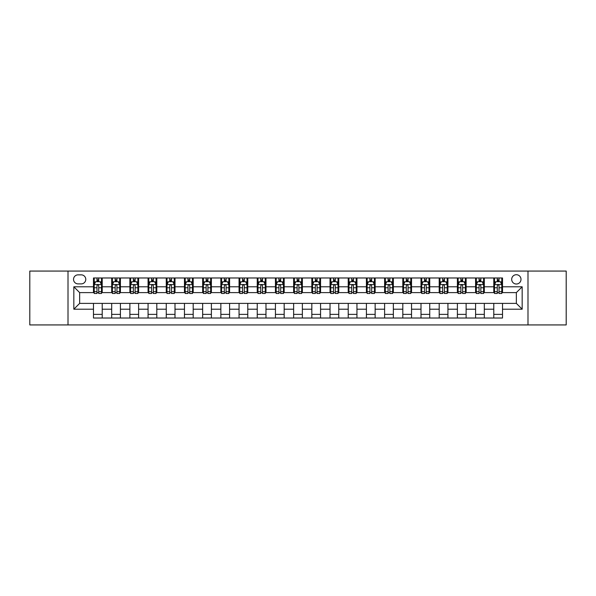 <?xml version="1.0" encoding="UTF-8"?>
<svg xmlns="http://www.w3.org/2000/svg" width="596" height="596" viewBox="0 0 596 596"><rect width="100%" height="100%" fill="white"/><g stroke="black" fill="none" stroke-linecap="round" stroke-linejoin="round"><path stroke-width="0.89" d="M516.345 274.711A4.656 4.656 0 0 0 511.688 279.368A4.656 4.656 0 0 0 516.345 284.024A4.656 4.656 0 0 0 521.001 279.368A4.656 4.656 0 0 0 516.345 274.711M527.989 324.932L566.2 324.932L566.2 271.068L527.989 271.068L527.989 324.932L68.011 324.932L68.011 271.068L29.8 271.068L29.8 324.932L68.011 324.932M78.054 283.882L81.257 283.882A4.515 4.515 0 0 0 85.772 279.368A4.515 4.515 0 0 0 81.257 274.853L78.054 274.853A4.515 4.515 0 0 0 73.539 279.368A4.515 4.515 0 0 0 78.054 283.882M527.989 271.068L68.011 271.068M93.483 309.205L73.829 309.205L73.829 286.795L93.483 286.795L93.483 292.614L79.655 292.614L79.655 303.386L93.483 303.386L93.483 318.018L502.517 318.018L502.517 303.386L516.345 303.386L516.345 292.614L502.517 292.614L502.517 286.795L522.17 286.795L522.17 309.205L502.517 309.205M502.517 286.795L502.517 277.982L93.483 277.982L93.483 286.795M493.786 277.982L493.786 292.614L494.509 292.614M497.273 292.614L499.023 292.614M501.787 292.614L502.517 292.614M493.786 292.614L483.594 292.614M475.586 277.982L475.586 292.614L476.316 292.614M479.08 292.614L480.83 292.614M475.586 292.614L465.394 292.614M457.393 277.982L457.393 292.614L458.123 292.614M460.887 292.614L462.63 292.614M457.393 292.614L447.201 292.614M439.2 277.982L439.2 292.614L439.923 292.614M442.686 292.614L444.437 292.614M439.2 292.614L429.008 292.614M421 277.982L421 292.614L421.73 292.614M424.494 292.614L426.244 292.614M421 292.614L410.808 292.614M402.807 277.982L402.807 292.614L403.537 292.614M406.301 292.614L408.044 292.614M402.807 292.614L392.615 292.614M384.614 277.982L384.614 292.614L385.336 292.614M388.1 292.614L389.851 292.614M384.614 292.614L374.422 292.614M366.413 277.982L366.413 292.614L367.143 292.614M369.907 292.614L371.658 292.614M366.413 292.614L356.222 292.614M348.22 277.982L348.22 292.614L348.951 292.614M351.714 292.614L353.458 292.614M348.22 292.614L338.029 292.614M330.028 277.982L330.028 292.614L330.75 292.614M333.514 292.614L335.265 292.614M330.028 292.614L319.836 292.614M311.827 277.982L311.827 292.614L312.557 292.614M315.321 292.614L317.072 292.614M311.827 292.614L301.636 292.614M293.634 277.982L293.634 292.614L294.364 292.614M297.128 292.614L298.872 292.614M293.634 292.614L283.443 292.614M275.441 277.982L275.441 292.614L276.164 292.614M278.928 292.614L280.679 292.614M275.441 292.614L265.25 292.614M257.241 277.982L257.241 292.614L257.971 292.614M260.735 292.614L262.486 292.614M257.241 292.614L247.049 292.614M239.048 277.982L239.048 292.614L239.778 292.614M242.542 292.614L244.285 292.614M239.048 292.614L228.857 292.614M220.855 277.982L220.855 292.614L221.578 292.614M224.342 292.614L226.093 292.614M220.855 292.614L210.664 292.614M202.655 277.982L202.655 292.614L203.385 292.614M206.149 292.614L207.9 292.614M202.655 292.614L192.463 292.614M184.462 277.982L184.462 292.614L185.192 292.614M187.956 292.614L189.699 292.614M184.462 292.614L174.27 292.614M166.269 277.982L166.269 292.614L166.992 292.614M169.756 292.614L171.506 292.614M166.269 292.614L156.077 292.614M148.069 277.982L148.069 292.614L148.799 292.614M151.563 292.614L153.314 292.614M148.069 292.614L137.877 292.614M129.876 277.982L129.876 292.614L130.606 292.614M133.37 292.614L135.113 292.614M129.876 292.614L119.684 292.614M111.683 277.982L111.683 292.614L112.406 292.614M115.17 292.614L116.92 292.614M111.683 292.614L101.491 292.614M93.483 292.614L94.213 292.614M96.977 292.614L98.727 292.614M93.483 303.386L102.214 303.386L102.214 318.018M502.517 303.386L102.214 303.386M102.214 277.982L102.214 292.614M93.483 281.625L94.213 281.625M96.977 281.625L98.727 281.625M101.491 281.625L102.214 281.625M93.483 314.375L102.214 314.375M111.683 303.386L111.683 318.018M120.414 277.982L120.414 292.614M111.683 281.625L112.406 281.625M115.17 281.625L116.92 281.625M119.684 281.625L120.414 281.625M120.414 303.386L120.414 318.018M111.683 314.375L120.414 314.375M129.876 303.386L129.876 318.018M138.607 303.386L138.607 318.018M129.876 314.375L138.607 314.375M138.607 277.982L138.607 292.614M129.876 281.625L130.606 281.625M133.37 281.625L135.113 281.625M137.877 281.625L138.607 281.625M148.069 303.386L148.069 318.018M156.8 303.386L156.8 318.018M148.069 314.375L156.8 314.375M156.8 277.982L156.8 292.614M148.069 281.625L148.799 281.625M151.563 281.625L153.314 281.625M156.077 281.625L156.8 281.625M166.269 303.386L166.269 318.018M175.001 303.386L175.001 318.018M166.269 314.375L175.001 314.375M175.001 277.982L175.001 292.614M166.269 281.625L166.992 281.625M169.756 281.625L171.506 281.625M174.27 281.625L175.001 281.625M184.462 303.386L184.462 318.018M193.193 303.386L193.193 318.018M184.462 314.375L193.193 314.375M193.193 277.982L193.193 292.614M184.462 281.625L185.192 281.625M187.956 281.625L189.699 281.625M192.463 281.625L193.193 281.625M202.655 303.386L202.655 318.018M211.386 303.386L211.386 318.018M202.655 314.375L211.386 314.375M211.386 277.982L211.386 292.614M202.655 281.625L203.385 281.625M206.149 281.625L207.9 281.625M210.664 281.625L211.386 281.625M220.855 303.386L220.855 318.018M229.587 303.386L229.587 318.018M220.855 314.375L229.587 314.375M229.587 277.982L229.587 292.614M220.855 281.625L221.578 281.625M224.342 281.625L226.093 281.625M228.857 281.625L229.587 281.625M239.048 303.386L239.048 318.018M247.78 303.386L247.78 318.018M239.048 314.375L247.78 314.375M247.78 277.982L247.78 292.614M239.048 281.625L239.778 281.625M242.542 281.625L244.285 281.625M247.049 281.625L247.78 281.625M257.241 303.386L257.241 318.018M265.972 303.386L265.972 318.018M257.241 314.375L265.972 314.375M265.972 277.982L265.972 292.614M257.241 281.625L257.971 281.625M260.735 281.625L262.486 281.625M265.25 281.625L265.972 281.625M275.441 303.386L275.441 318.018M284.173 303.386L284.173 318.018M275.441 314.375L284.173 314.375M284.173 277.982L284.173 292.614M275.441 281.625L276.164 281.625M278.928 281.625L280.679 281.625M283.443 281.625L284.173 281.625M293.634 303.386L293.634 318.018M302.366 303.386L302.366 318.018M293.634 314.375L302.366 314.375M302.366 277.982L302.366 292.614M293.634 281.625L294.364 281.625M297.128 281.625L298.872 281.625M301.636 281.625L302.366 281.625M311.827 303.386L311.827 318.018M320.559 303.386L320.559 318.018M311.827 314.375L320.559 314.375M320.559 277.982L320.559 292.614M311.827 281.625L312.557 281.625M315.321 281.625L317.072 281.625M319.836 281.625L320.559 281.625M330.028 303.386L330.028 318.018M338.759 303.386L338.759 318.018M330.028 314.375L338.759 314.375M338.759 277.982L338.759 292.614M330.028 281.625L330.75 281.625M333.514 281.625L335.265 281.625M338.029 281.625L338.759 281.625M348.22 303.386L348.22 318.018M356.952 303.386L356.952 318.018M348.22 314.375L356.952 314.375M356.952 277.982L356.952 292.614M348.22 281.625L348.951 281.625M351.714 281.625L353.458 281.625M356.222 281.625L356.952 281.625M366.413 303.386L366.413 318.018M375.145 303.386L375.145 318.018M366.413 314.375L375.145 314.375M375.145 277.982L375.145 292.614M366.413 281.625L367.143 281.625M369.907 281.625L371.658 281.625M374.422 281.625L375.145 281.625M384.614 303.386L384.614 318.018M393.345 303.386L393.345 318.018M384.614 314.375L393.345 314.375M393.345 277.982L393.345 292.614M384.614 281.625L385.336 281.625M388.1 281.625L389.851 281.625M392.615 281.625L393.345 281.625M402.807 303.386L402.807 318.018M411.538 303.386L411.538 318.018M402.807 314.375L411.538 314.375M411.538 277.982L411.538 292.614M402.807 281.625L403.537 281.625M406.301 281.625L408.044 281.625M410.808 281.625L411.538 281.625M421 303.386L421 318.018M429.731 303.386L429.731 318.018M421 314.375L429.731 314.375M429.731 277.982L429.731 292.614M421 281.625L421.73 281.625M424.494 281.625L426.244 281.625M429.008 281.625L429.731 281.625M439.2 303.386L439.2 318.018M447.931 303.386L447.931 318.018M439.2 314.375L447.931 314.375M447.931 277.982L447.931 292.614M439.2 281.625L439.923 281.625M442.686 281.625L444.437 281.625M447.201 281.625L447.931 281.625M457.393 303.386L457.393 318.018M466.124 303.386L466.124 318.018M457.393 314.375L466.124 314.375M466.124 277.982L466.124 292.614M457.393 281.625L458.123 281.625M460.887 281.625L462.63 281.625M465.394 281.625L466.124 281.625M475.586 303.386L475.586 318.018M484.317 303.386L484.317 318.018M475.586 314.375L484.317 314.375M484.317 277.982L484.317 292.614M475.586 281.625L476.316 281.625M479.08 281.625L480.83 281.625M483.594 281.625L484.317 281.625M493.786 303.386L493.786 318.018M493.786 314.375L502.517 314.375M493.786 281.625L494.509 281.625M497.273 281.625L499.023 281.625M501.787 281.625L502.517 281.625M79.655 292.614L73.829 286.795M79.655 303.386L73.829 309.205M522.17 286.795L516.345 292.614M522.17 309.205L516.345 303.386M98.727 279.874L96.977 279.874M101.491 291.66L98.727 291.66L98.727 293.485L101.491 293.485L101.491 284.605L100.031 281.699L95.665 281.699L94.213 284.605L94.213 293.485L96.977 293.485L96.977 291.66L94.213 291.66M94.213 284.605L94.213 277.982M101.491 284.605L101.491 277.982M96.977 281.699L96.977 277.982M98.727 277.982L98.727 281.699M98.727 291.66L98.727 285.7C98.146 284.575 97.558 284.575 96.977 285.7L96.977 291.66M116.92 279.874L115.17 279.874M119.684 291.66L116.92 291.66L116.92 293.485L119.684 293.485L119.684 284.605L118.231 281.699L113.866 281.699L112.406 284.605L112.406 293.485L115.17 293.485L115.17 291.66L112.406 291.66M112.406 284.605L112.406 277.982M119.684 284.605L119.684 277.982M115.17 281.699L115.17 277.982M116.92 277.982L116.92 281.699M116.92 291.66L116.92 285.7C116.339 284.575 115.758 284.575 115.17 285.7L115.17 291.66M135.113 279.874L133.37 279.874M137.877 291.66L135.113 291.66L135.113 293.485L137.877 293.485L137.877 284.605L136.424 281.699L132.059 281.699L130.606 284.605L130.606 293.485L133.37 293.485L133.37 291.66L130.606 291.66M130.606 284.605L130.606 277.982M137.877 284.605L137.877 277.982M133.37 281.699L133.37 277.982M135.113 277.982L135.113 281.699M135.113 291.66L135.113 285.7C134.532 284.575 133.951 284.575 133.37 285.7L133.37 291.66M153.314 279.874L151.563 279.874M156.077 291.66L153.314 291.66L153.314 293.485L156.077 293.485L156.077 284.605L154.617 281.699L150.252 281.699L148.799 284.605L148.799 293.485L151.563 293.485L151.563 291.66L148.799 291.66M148.799 284.605L148.799 277.982M156.077 284.605L156.077 277.982M151.563 281.699L151.563 277.982M153.314 277.982L153.314 281.699M153.314 291.66L153.314 285.7C152.732 284.575 152.144 284.575 151.563 285.7L151.563 291.66M171.506 279.874L169.756 279.874M174.27 291.66L171.506 291.66L171.506 293.485L174.27 293.485L174.27 284.605L172.818 281.699L168.452 281.699L166.992 284.605L166.992 293.485L169.756 293.485L169.756 291.66L166.992 291.66M166.992 284.605L166.992 277.982M174.27 284.605L174.27 277.982M169.756 281.699L169.756 277.982M171.506 277.982L171.506 281.699M171.506 291.66L171.506 285.7C170.925 284.575 170.344 284.575 169.756 285.7L169.756 291.66M189.699 279.874L187.956 279.874M192.463 291.66L189.699 291.66L189.699 293.485L192.463 293.485L192.463 284.605L191.011 281.699L186.645 281.699L185.192 284.605L185.192 293.485L187.956 293.485L187.956 291.66L185.192 291.66M185.192 284.605L185.192 277.982M192.463 284.605L192.463 277.982M187.956 281.699L187.956 277.982M189.699 277.982L189.699 281.699M189.699 291.66L189.699 285.7C189.118 284.575 188.537 284.575 187.956 285.7L187.956 291.66M207.9 279.874L206.149 279.874M210.664 291.66L207.9 291.66L207.9 293.485L210.664 293.485L210.664 284.605L209.203 281.699L204.838 281.699L203.385 284.605L203.385 293.485L206.149 293.485L206.149 291.66L203.385 291.66M203.385 284.605L203.385 277.982M210.664 284.605L210.664 277.982M206.149 281.699L206.149 277.982M207.9 277.982L207.9 281.699M207.9 291.66L207.9 285.7C207.319 284.575 206.73 284.575 206.149 285.7L206.149 291.66M226.093 279.874L224.342 279.874M228.857 291.66L226.093 291.66L226.093 293.485L228.857 293.485L228.857 284.605L227.404 281.699L223.038 281.699L221.578 284.605L221.578 293.485L224.342 293.485L224.342 291.66L221.578 291.66M221.578 284.605L221.578 277.982M228.857 284.605L228.857 277.982M224.342 281.699L224.342 277.982M226.093 277.982L226.093 281.699M226.093 291.66L226.093 285.7C225.511 284.575 224.93 284.575 224.342 285.7L224.342 291.66M244.285 279.874L242.542 279.874M247.049 291.66L244.285 291.66L244.285 293.485L247.049 293.485L247.049 284.605L245.597 281.699L241.231 281.699L239.778 284.605L239.778 293.485L242.542 293.485L242.542 291.66L239.778 291.66M239.778 284.605L239.778 277.982M247.049 284.605L247.049 277.982M242.542 281.699L242.542 277.982M244.285 277.982L244.285 281.699M244.285 291.66L244.285 285.7C243.704 284.575 243.123 284.575 242.542 285.7L242.542 291.66M262.486 279.874L260.735 279.874M265.25 291.66L262.486 291.66L262.486 293.485L265.25 293.485L265.25 284.605L263.79 281.699L259.424 281.699L257.971 284.605L257.971 293.485L260.735 293.485L260.735 291.66L257.971 291.66M257.971 284.605L257.971 277.982M265.25 284.605L265.25 277.982M260.735 281.699L260.735 277.982M262.486 277.982L262.486 281.699M262.486 291.66L262.486 285.7C261.905 284.575 261.316 284.575 260.735 285.7L260.735 291.66M280.679 279.874L278.928 279.874M283.443 291.66L280.679 291.66L280.679 293.485L283.443 293.485L283.443 284.605L281.99 281.699L277.624 281.699L276.164 284.605L276.164 293.485L278.928 293.485L278.928 291.66L276.164 291.66M276.164 284.605L276.164 277.982M283.443 284.605L283.443 277.982M278.928 281.699L278.928 277.982M280.679 277.982L280.679 281.699M280.679 291.66L280.679 285.7C280.098 284.575 279.517 284.575 278.928 285.7L278.928 291.66M298.872 279.874L297.128 279.874M301.636 291.66L298.872 291.66L298.872 293.485L301.636 293.485L301.636 284.605L300.183 281.699L295.817 281.699L294.364 284.605L294.364 293.485L297.128 293.485L297.128 291.66L294.364 291.66M294.364 284.605L294.364 277.982M301.636 284.605L301.636 277.982M297.128 281.699L297.128 277.982M298.872 277.982L298.872 281.699M298.872 291.66L298.872 285.7C298.291 284.575 297.709 284.575 297.128 285.7L297.128 291.66M317.072 279.874L315.321 279.874M319.836 291.66L317.072 291.66L317.072 293.485L319.836 293.485L319.836 284.605L318.376 281.699L314.01 281.699L312.557 284.605L312.557 293.485L315.321 293.485L315.321 291.66L312.557 291.66M312.557 284.605L312.557 277.982M319.836 284.605L319.836 277.982M315.321 281.699L315.321 277.982M317.072 277.982L317.072 281.699M317.072 291.66L317.072 285.7C316.491 284.575 315.902 284.575 315.321 285.7L315.321 291.66M335.265 279.874L333.514 279.874M338.029 291.66L335.265 291.66L335.265 293.485L338.029 293.485L338.029 284.605L336.576 281.699L332.21 281.699L330.75 284.605L330.75 293.485L333.514 293.485L333.514 291.66L330.75 291.66M330.75 284.605L330.75 277.982M338.029 284.605L338.029 277.982M333.514 281.699L333.514 277.982M335.265 277.982L335.265 281.699M335.265 291.66L335.265 285.7C334.684 284.575 334.103 284.575 333.514 285.7L333.514 291.66M353.458 279.874L351.714 279.874M356.222 291.66L353.458 291.66L353.458 293.485L356.222 293.485L356.222 284.605L354.769 281.699L350.403 281.699L348.951 284.605L348.951 293.485L351.714 293.485L351.714 291.66L348.951 291.66M348.951 284.605L348.951 277.982M356.222 284.605L356.222 277.982M351.714 281.699L351.714 277.982M353.458 277.982L353.458 281.699M353.458 291.66L353.458 285.7C352.877 284.575 352.296 284.575 351.714 285.7L351.714 291.66M371.658 279.874L369.907 279.874M374.422 291.66L371.658 291.66L371.658 293.485L374.422 293.485L374.422 284.605L372.962 281.699L368.596 281.699L367.143 284.605L367.143 293.485L369.907 293.485L369.907 291.66L367.143 291.66M367.143 284.605L367.143 277.982M374.422 284.605L374.422 277.982M369.907 281.699L369.907 277.982M371.658 277.982L371.658 281.699M371.658 291.66L371.658 285.7C371.077 284.575 370.488 284.575 369.907 285.7L369.907 291.66M389.851 279.874L388.1 279.874M392.615 291.66L389.851 291.66L389.851 293.485L392.615 293.485L392.615 284.605L391.162 281.699L386.797 281.699L385.336 284.605L385.336 293.485L388.1 293.485L388.1 291.66L385.336 291.66M385.336 284.605L385.336 277.982M392.615 284.605L392.615 277.982M388.1 281.699L388.1 277.982M389.851 277.982L389.851 281.699M389.851 291.66L389.851 285.7C389.27 284.575 388.689 284.575 388.1 285.7L388.1 291.66M408.044 279.874L406.301 279.874M410.808 291.66L408.044 291.66L408.044 293.485L410.808 293.485L410.808 284.605L409.355 281.699L404.989 281.699L403.537 284.605L403.537 293.485L406.301 293.485L406.301 291.66L403.537 291.66M403.537 284.605L403.537 277.982M410.808 284.605L410.808 277.982M406.301 281.699L406.301 277.982M408.044 277.982L408.044 281.699M408.044 291.66L408.044 285.7C407.463 284.575 406.882 284.575 406.301 285.7L406.301 291.66M426.244 279.874L424.494 279.874M429.008 291.66L426.244 291.66L426.244 293.485L429.008 293.485L429.008 284.605L427.548 281.699L423.182 281.699L421.73 284.605L421.73 293.485L424.494 293.485L424.494 291.66L421.73 291.66M421.73 284.605L421.73 277.982M429.008 284.605L429.008 277.982M424.494 281.699L424.494 277.982M426.244 277.982L426.244 281.699M426.244 291.66L426.244 285.7C425.663 284.575 425.075 284.575 424.494 285.7L424.494 291.66M444.437 279.874L442.686 279.874M447.201 291.66L444.437 291.66L444.437 293.485L447.201 293.485L447.201 284.605L445.748 281.699L441.383 281.699L439.923 284.605L439.923 293.485L442.686 293.485L442.686 291.66L439.923 291.66M439.923 284.605L439.923 277.982M447.201 284.605L447.201 277.982M442.686 281.699L442.686 277.982M444.437 277.982L444.437 281.699M444.437 291.66L444.437 285.7C443.856 284.575 443.275 284.575 442.686 285.7L442.686 291.66M462.63 279.874L460.887 279.874M465.394 291.66L462.63 291.66L462.63 293.485L465.394 293.485L465.394 284.605L463.941 281.699L459.576 281.699L458.123 284.605L458.123 293.485L460.887 293.485L460.887 291.66L458.123 291.66M458.123 284.605L458.123 277.982M465.394 284.605L465.394 277.982M460.887 281.699L460.887 277.982M462.63 277.982L462.63 281.699M462.63 291.66L462.63 285.7C462.049 284.575 461.468 284.575 460.887 285.7L460.887 291.66M480.83 279.874L479.08 279.874M483.594 291.66L480.83 291.66L480.83 293.485L483.594 293.485L483.594 284.605L482.134 281.699L477.768 281.699L476.316 284.605L476.316 293.485L479.08 293.485L479.08 291.66L476.316 291.66M476.316 284.605L476.316 277.982M483.594 284.605L483.594 277.982M479.08 281.699L479.08 277.982M480.83 277.982L480.83 281.699M480.83 291.66L480.83 285.7C480.249 284.575 479.661 284.575 479.08 285.7L479.08 291.66M499.023 279.874L497.273 279.874M501.787 291.66L499.023 291.66L499.023 293.485L501.787 293.485L501.787 284.605L500.335 281.699L495.969 281.699L494.509 284.605L494.509 293.485L497.273 293.485L497.273 291.66L494.509 291.66M494.509 284.605L494.509 277.982M501.787 284.605L501.787 277.982M497.273 281.699L497.273 277.982M499.023 277.982L499.023 281.699M499.023 291.66L499.023 285.7C498.442 284.575 497.861 284.575 497.273 285.7L497.273 291.66M111.683 309.205L102.214 309.205M111.683 286.795L102.214 286.795M129.876 286.795L120.414 286.795M129.876 309.205L120.414 309.205M148.069 286.795L138.607 286.795M148.069 309.205L138.607 309.205M166.269 286.795L156.8 286.795M166.269 309.205L156.8 309.205M184.462 286.795L175.001 286.795M184.462 309.205L175.001 309.205M202.655 286.795L193.193 286.795M202.655 309.205L193.193 309.205M220.855 286.795L211.386 286.795M220.855 309.205L211.386 309.205M239.048 286.795L229.587 286.795M239.048 309.205L229.587 309.205M257.241 286.795L247.78 286.795M257.241 309.205L247.78 309.205M275.441 286.795L265.972 286.795M275.441 309.205L265.972 309.205M293.634 286.795L284.173 286.795M293.634 309.205L284.173 309.205M311.827 286.795L302.366 286.795M311.827 309.205L302.366 309.205M330.028 286.795L320.559 286.795M330.028 309.205L320.559 309.205M348.22 286.795L338.759 286.795M348.22 309.205L338.759 309.205M366.413 286.795L356.952 286.795M366.413 309.205L356.952 309.205M384.614 286.795L375.145 286.795M384.614 309.205L375.145 309.205M402.807 286.795L393.345 286.795M402.807 309.205L393.345 309.205M421 286.795L411.538 286.795M421 309.205L411.538 309.205M439.2 286.795L429.731 286.795M439.2 309.205L429.731 309.205M457.393 286.795L447.931 286.795M457.393 309.205L447.931 309.205M475.586 286.795L466.124 286.795M475.586 309.205L466.124 309.205M493.786 286.795L484.317 286.795M493.786 309.205L484.317 309.205M101.454 284.538L94.25 284.538M94.213 281.871L95.584 281.871M100.121 281.871L101.491 281.871M96.977 287.764L94.213 287.764M101.491 287.764L98.727 287.764M98.727 280.805L96.977 280.805M119.647 284.538L112.443 284.538M112.406 281.871L113.776 281.871M118.313 281.871L119.684 281.871M115.17 287.764L112.406 287.764M119.684 287.764L116.92 287.764M116.92 280.805L115.17 280.805M137.847 284.538L130.636 284.538M130.606 281.871L131.969 281.871M136.514 281.871L137.877 281.871M133.37 287.764L130.606 287.764M137.877 287.764L135.113 287.764M135.113 280.805L133.37 280.805M156.04 284.538L148.836 284.538M148.799 281.871L150.17 281.871M154.707 281.871L156.077 281.871M151.563 287.764L148.799 287.764M156.077 287.764L153.314 287.764M153.314 280.805L151.563 280.805M174.233 284.538L167.029 284.538M166.992 281.871L168.363 281.871M172.9 281.871L174.27 281.871M169.756 287.764L166.992 287.764M174.27 287.764L171.506 287.764M171.506 280.805L169.756 280.805M192.434 284.538L185.222 284.538M185.192 281.871L186.555 281.871M191.1 281.871L192.463 281.871M187.956 287.764L185.192 287.764M192.463 287.764L189.699 287.764M189.699 280.805L187.956 280.805M210.626 284.538L203.422 284.538M203.385 281.871L204.756 281.871M209.293 281.871L210.664 281.871M206.149 287.764L203.385 287.764M210.664 287.764L207.9 287.764M207.9 280.805L206.149 280.805M228.819 284.538L221.615 284.538M221.578 281.871L222.949 281.871M227.486 281.871L228.857 281.871M224.342 287.764L221.578 287.764M228.857 287.764L226.093 287.764M226.093 280.805L224.342 280.805M247.02 284.538L239.808 284.538M239.778 281.871L241.142 281.871M245.686 281.871L247.049 281.871M242.542 287.764L239.778 287.764M247.049 287.764L244.285 287.764M244.285 280.805L242.542 280.805M265.213 284.538L258.008 284.538M257.971 281.871L259.342 281.871M263.879 281.871L265.25 281.871M260.735 287.764L257.971 287.764M265.25 287.764L262.486 287.764M262.486 280.805L260.735 280.805M283.405 284.538L276.201 284.538M276.164 281.871L277.535 281.871M282.072 281.871L283.443 281.871M278.928 287.764L276.164 287.764M283.443 287.764L280.679 287.764M280.679 280.805L278.928 280.805M301.606 284.538L294.394 284.538M294.364 281.871L295.728 281.871M300.272 281.871L301.636 281.871M297.128 287.764L294.364 287.764M301.636 287.764L298.872 287.764M298.872 280.805L297.128 280.805M319.799 284.538L312.595 284.538M312.557 281.871L313.928 281.871M318.465 281.871L319.836 281.871M315.321 287.764L312.557 287.764M319.836 287.764L317.072 287.764M317.072 280.805L315.321 280.805M337.992 284.538L330.787 284.538M330.75 281.871L332.121 281.871M336.658 281.871L338.029 281.871M333.514 287.764L330.75 287.764M338.029 287.764L335.265 287.764M335.265 280.805L333.514 280.805M356.192 284.538L348.98 284.538M348.951 281.871L350.314 281.871M354.858 281.871L356.222 281.871M351.714 287.764L348.951 287.764M356.222 287.764L353.458 287.764M353.458 280.805L351.714 280.805M374.385 284.538L367.181 284.538M367.143 281.871L368.514 281.871M373.051 281.871L374.422 281.871M369.907 287.764L367.143 287.764M374.422 287.764L371.658 287.764M371.658 280.805L369.907 280.805M392.578 284.538L385.374 284.538M385.336 281.871L386.707 281.871M391.244 281.871L392.615 281.871M388.1 287.764L385.336 287.764M392.615 287.764L389.851 287.764M389.851 280.805L388.1 280.805M410.778 284.538L403.567 284.538M403.537 281.871L404.9 281.871M409.445 281.871L410.808 281.871M406.301 287.764L403.537 287.764M410.808 287.764L408.044 287.764M408.044 280.805L406.301 280.805M428.971 284.538L421.767 284.538M421.73 281.871L423.1 281.871M427.637 281.871L429.008 281.871M424.494 287.764L421.73 287.764M429.008 287.764L426.244 287.764M426.244 280.805L424.494 280.805M447.164 284.538L439.96 284.538M439.923 281.871L441.293 281.871M445.83 281.871L447.201 281.871M442.686 287.764L439.923 287.764M447.201 287.764L444.437 287.764M444.437 280.805L442.686 280.805M465.364 284.538L458.153 284.538M458.123 281.871L459.486 281.871M464.031 281.871L465.394 281.871M460.887 287.764L458.123 287.764M465.394 287.764L462.63 287.764M462.63 280.805L460.887 280.805M483.557 284.538L476.353 284.538M476.316 281.871L477.687 281.871M482.224 281.871L483.594 281.871M479.08 287.764L476.316 287.764M483.594 287.764L480.83 287.764M480.83 280.805L479.08 280.805M501.75 284.538L494.546 284.538M494.509 281.871L495.879 281.871M500.417 281.871L501.787 281.871M497.273 287.764L494.509 287.764M501.787 287.764L499.023 287.764M499.023 280.805L497.273 280.805"/></g></svg>
